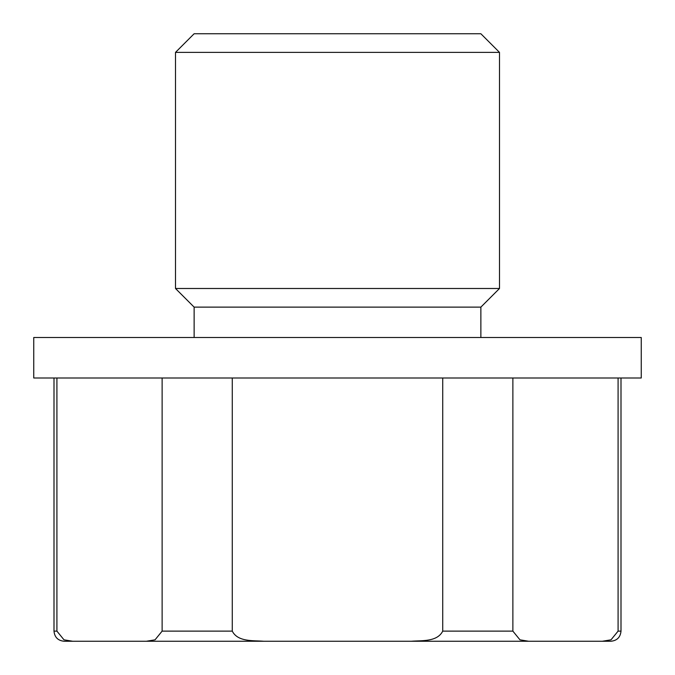 <?xml version="1.0" encoding="UTF-8"?>
<svg xmlns="http://www.w3.org/2000/svg" width="675" height="675" viewBox="0 0 675 675"><rect width="100%" height="100%" fill="white"/><g stroke="black" fill="none" stroke-linecap="round" stroke-linejoin="round"><path stroke-width="1.01" d="M232.276 378L232.276 631.125C237.828 642.119 253.437 640.389 263.79 641.25L146.374 641.25L155.039 639.824L162.127 631.125L162.127 378M263.79 641.25L411.21 641.25C421.622 640.389 437.206 642.102 442.724 631.125L442.724 378M512.873 378L512.873 631.125L442.724 631.125M56.911 378L56.911 631.125L63.998 639.824L72.664 641.25L64.125 641.25L528.626 641.25L519.961 639.824L512.873 631.125M411.21 641.25L602.336 641.25L611.002 639.824L618.089 631.125L618.089 378M602.336 641.25L610.875 641.25L602.336 641.25M480.87 33.75L194.13 33.75L175.5 52.38L499.5 52.38L480.87 33.75M480.87 337.5L480.87 307.125L499.5 288.495L175.5 288.495L175.5 52.38M499.5 288.495L499.5 52.38M480.87 307.125L194.13 307.125L175.5 288.495M641.25 337.5L33.75 337.5L33.75 378L641.25 378L641.25 337.5M232.276 631.125L162.127 631.125M56.911 631.125L54 631.125L54 378M610.875 641.25C617.026 640.651 620.401 637.276 621 631.125L618.089 631.125M54 631.125C54.599 637.276 57.974 640.651 64.125 641.25M194.13 337.5L194.13 307.125M621 631.125L621 378"/></g></svg>
